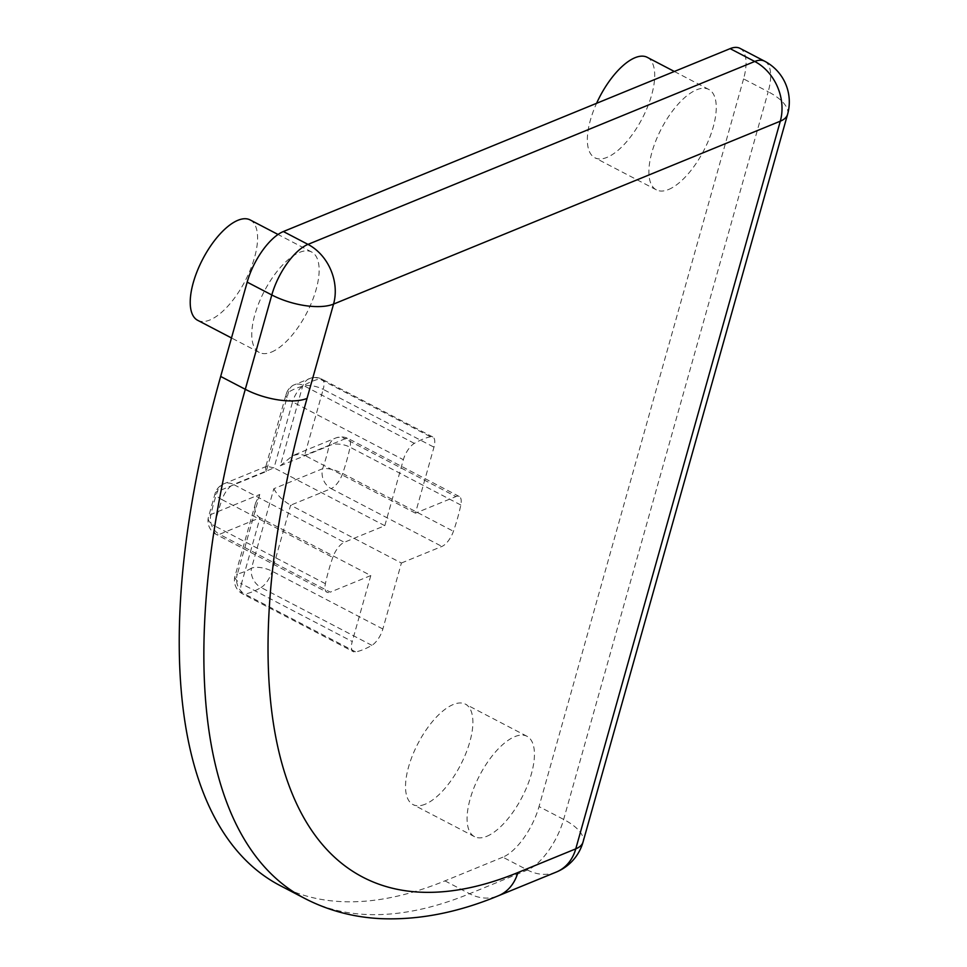<?xml version="1.0" encoding="UTF-8"?>
<svg xmlns="http://www.w3.org/2000/svg" width="967" height="967" viewBox="0 0 967 967"><rect width="100%" height="100%" fill="white"/><g stroke="black" fill="none" stroke-linecap="round" stroke-linejoin="round"><path stroke-width="0.73" stroke-dasharray="4.83 3.63" d="M259.76 494.463L237.423 573.914A104.085 43.829 117.6 0 0 251.493 568.161L273.83 488.698L322.615 468.729A15.303 4.593 -160.8 0 1 342.656 473.479A15.303 6.443 -62.4 0 1 331.137 488.625A15.303 12.426 67.7 0 1 322.615 468.729A104.085 43.829 117.6 0 0 329.046 445.823A15.303 12.426 67.7 0 1 335.561 438.075A15.303 12.426 67.7 0 1 345.146 438.764A15.303 6.443 -62.4 0 1 348.434 438.667A15.303 6.443 -62.4 0 1 350.042 447.201A15.303 7.7 11.9 0 0 329.046 445.823L280.261 465.792L302.598 386.329A15.303 13.103 77.8 0 1 311.664 377.795A15.303 13.103 77.8 0 1 319.702 378.955A15.303 6.443 -62.4 0 1 321.987 379.185A15.303 6.443 -62.4 0 1 323.183 389.363A15.303 6.201 15.7 0 0 302.598 386.329A104.085 43.829 117.6 0 0 288.541 392.094A15.303 6.201 15.7 0 0 286.111 394.367A15.303 6.201 15.7 0 0 292.566 401.897A15.303 6.443 -62.4 0 1 303.565 385.567A15.303 11.556 -120.2 0 0 293.158 385.277A15.303 11.556 -120.2 0 0 288.541 392.094L266.203 471.545L217.418 491.526A15.303 4.593 19.2 0 0 215.266 492.916A15.303 4.593 19.2 0 0 221.987 499.625A15.303 6.443 -62.4 0 1 233.518 484.467A15.303 12.426 -112.3 0 0 223.921 483.778A15.303 12.426 -112.3 0 0 217.418 491.526A104.085 43.829 117.6 0 0 210.975 514.432A15.303 12.426 -112.3 0 0 219.497 534.328A15.303 6.443 -62.4 0 1 216.209 534.425A15.303 6.443 -62.4 0 1 214.601 525.903A15.303 7.7 -168.1 0 1 208.304 517.708A15.303 7.7 -168.1 0 1 210.975 514.432L259.76 494.463L255.59 502.949C253.85 510.008 255.324 514.94 260.014 517.744L219.497 534.328L330.279 592.142L370.796 575.546L260.014 517.744L241.46 583.73A15.303 6.201 -164.3 0 1 234.993 576.199A15.303 6.201 -164.3 0 1 237.423 573.914A15.303 13.103 -102.2 0 0 244.941 594.137A15.303 6.443 -62.4 0 1 242.657 593.907A15.303 6.443 -62.4 0 1 241.46 583.73L352.242 641.532A15.303 6.443 117.6 0 0 353.438 651.722A15.303 6.443 117.6 0 0 355.723 651.939A119.4 50.272 117.6 0 0 371.86 645.34A15.303 6.443 117.6 0 0 382.859 629.009L401.402 563.024L290.62 505.209L272.078 571.195A15.303 6.443 -62.4 0 1 261.078 587.525A15.303 11.556 59.8 0 1 251.493 568.161A15.303 6.201 -164.3 0 1 272.078 571.195L382.859 629.009M401.402 563.024L441.919 546.428A15.303 6.443 117.6 0 0 453.438 531.282A119.4 50.272 117.6 0 0 460.824 505.004A15.303 6.443 117.6 0 0 459.228 496.482A15.303 6.443 117.6 0 0 455.928 496.579L415.423 513.163L433.965 447.177A15.303 6.443 117.6 0 0 432.781 436.987A15.303 6.443 117.6 0 0 430.484 436.77A119.4 50.272 117.6 0 0 414.36 443.37A15.303 6.443 117.6 0 0 403.36 459.712L384.806 525.697L344.3 542.282A15.303 6.443 117.6 0 0 332.781 557.427A119.4 50.272 117.6 0 0 325.395 583.705A15.303 6.443 117.6 0 0 326.991 592.227A15.303 6.443 117.6 0 0 330.279 592.142M273.83 488.698C277.287 495.201 282.884 500.713 290.62 505.209L331.137 488.625L441.919 546.428M280.261 465.792L292.735 455.602L299.166 454.176L304.629 455.348L345.146 438.764L455.928 496.579M266.203 471.545L265.514 467.629L266.747 466.251L274.024 467.883L292.566 401.897L403.36 459.712M370.796 575.546L352.242 641.532M415.423 513.163L304.629 455.348L323.183 389.363L433.965 447.177M384.806 525.697L274.024 467.883L233.518 484.467L344.3 542.282M647.225 57.319A56.642 23.849 -62.4 0 1 647.612 106.769A56.642 23.849 -62.4 0 1 607.01 157.391A56.642 23.849 -62.4 0 1 594.826 157.754A56.642 23.849 -62.4 0 1 596.579 103.312M668.56 189.508A56.642 23.849 117.6 0 0 709.162 138.885A56.642 23.849 117.6 0 0 708.775 89.435A56.642 23.849 117.6 0 0 661.428 128.623A56.642 23.849 117.6 0 0 656.375 189.858A56.642 23.849 117.6 0 0 668.56 189.508M425.19 804.218A56.642 23.849 -62.4 0 1 413.006 804.58A56.642 23.849 -62.4 0 1 418.07 743.333A56.642 23.849 -62.4 0 1 465.417 704.145A56.642 23.849 -62.4 0 1 465.792 753.595A56.642 23.849 -62.4 0 1 425.19 804.218M486.739 836.334A56.642 23.849 117.6 0 0 527.341 785.712A56.642 23.849 117.6 0 0 526.955 736.262A56.642 23.849 117.6 0 0 479.62 775.449A56.642 23.849 117.6 0 0 474.555 836.685A56.642 23.849 117.6 0 0 486.739 836.334M250.115 219.908A56.642 23.849 -62.4 0 1 250.489 269.346A56.642 23.849 -62.4 0 1 209.899 319.98A56.642 23.849 -62.4 0 1 197.703 320.331M271.437 352.097A56.642 23.849 117.6 0 0 312.039 301.462A56.642 23.849 117.6 0 0 311.664 252.024A56.642 23.849 117.6 0 0 264.317 291.2A56.642 23.849 117.6 0 0 259.253 352.447A56.642 23.849 117.6 0 0 271.437 352.097M787.585 114.336A45.92 18.591 15.7 0 0 768.197 91.744A45.92 19.34 117.6 0 0 764.619 61.199M556.23 872.089A45.92 37.278 67.7 0 1 527.474 870.01A45.92 19.34 117.6 0 0 563.652 819.424L768.197 91.744L743.575 78.907A45.92 19.34 117.6 0 0 739.997 48.35M304.883 898.5A765.368 322.253 117.6 0 0 469.563 893.726L527.474 870.01L502.852 857.173A45.92 19.34 117.6 0 0 539.03 806.587L563.652 819.424A45.92 18.591 -164.3 0 1 583.041 842.015M502.852 857.173L444.941 880.877A765.368 322.253 -62.4 0 1 280.261 885.651M743.575 78.907L539.03 806.587M325.395 583.705L214.601 525.903A119.4 50.272 -62.4 0 1 221.987 499.625L332.781 557.427M371.86 645.34L261.078 587.525A119.4 50.272 -62.4 0 1 244.941 594.137L355.723 651.939M414.36 443.37L303.565 385.567A119.4 50.272 -62.4 0 1 319.702 378.955L430.484 436.77M460.824 505.004L350.042 447.201A119.4 50.272 -62.4 0 1 342.656 473.479L453.438 531.282M444.941 880.877L469.563 893.726A45.92 37.278 -112.3 0 0 498.319 895.793M266.747 466.251L223.921 483.778A15.303 15.303 0 0 0 215.266 492.916L208.304 517.708A15.303 15.303 0 0 0 216.209 534.425L326.991 592.227M255.59 502.949L234.993 576.199A15.303 15.303 0 0 0 242.657 593.907L353.438 651.722M432.781 436.987L321.987 379.185A15.303 15.303 0 0 0 311.664 377.795L293.158 385.277A15.303 15.303 0 0 0 286.111 394.367L265.514 467.629M459.228 496.482L348.434 438.667A15.303 15.303 0 0 0 335.561 438.075L292.735 455.602M708.775 89.435L674.337 71.473M656.375 189.858L594.826 157.754M526.955 736.262L465.417 704.145M474.555 836.685L413.006 804.58M311.664 252.024L278.037 234.473M259.253 352.447L231.488 337.954"/><path stroke-width="1.45" d="M596.579 103.312A56.642 23.849 -62.4 0 1 647.225 57.319L674.337 71.473M231.488 337.954L197.703 320.331A56.642 23.849 -62.4 0 1 202.768 259.083A56.642 23.849 -62.4 0 1 250.115 219.908L278.037 234.473M780.309 121.177A45.92 18.591 15.7 0 0 787.585 114.336A45.92 45.92 0 0 0 764.619 61.199A45.92 19.34 117.6 0 0 754.743 61.477A45.92 37.278 67.7 0 1 780.309 121.177L575.764 848.857A45.92 37.278 67.7 0 1 556.23 872.089L556.23 872.089A45.92 45.92 0 0 0 583.041 842.015A45.92 18.591 -164.3 0 1 575.764 848.857L517.853 872.572A719.448 302.913 -62.4 0 1 307.035 398.416L333.555 304.085A45.92 37.278 -112.3 0 0 307.99 244.385A45.92 19.34 117.6 0 0 271.8 294.971A45.92 18.591 15.7 0 0 333.555 304.085L780.309 121.177M764.619 61.199L739.997 48.35A45.92 19.34 117.6 0 0 730.121 48.64L754.743 61.477L307.99 244.385L283.367 231.536A45.92 19.34 117.6 0 0 247.177 282.134L271.8 294.971L245.292 389.302A45.92 18.591 15.7 0 0 307.035 398.416M220.669 376.453L245.292 389.302A765.368 322.253 117.6 0 0 304.883 898.5L280.261 885.651A765.368 322.253 -62.4 0 1 220.669 376.453L247.177 282.134M283.367 231.536L730.121 48.64M304.883 898.5C328.345 910.612 353.632 917.32 380.756 918.65C418.675 920.221 457.862 912.606 498.319 895.793A45.92 37.278 -112.3 0 0 517.853 872.572M583.041 842.015L787.585 114.336M498.319 895.793L556.23 872.089"/></g></svg>
